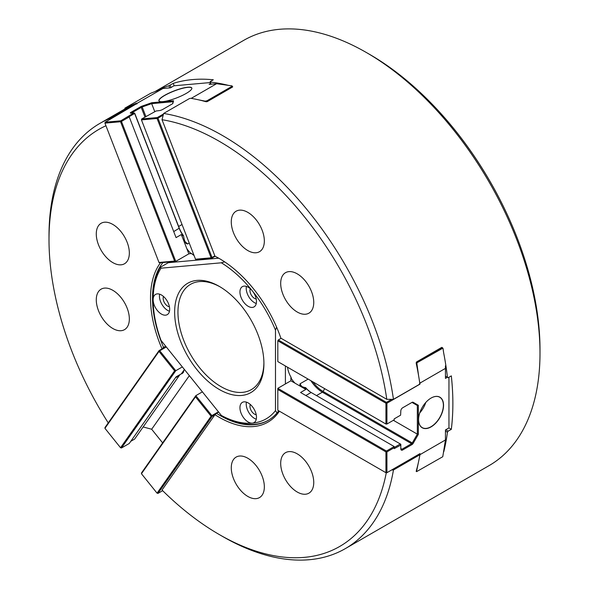 <?xml version="1.0" encoding="UTF-8"?>
<svg xmlns="http://www.w3.org/2000/svg" width="589" height="589" viewBox="0 0 589 589"><rect width="100%" height="100%" fill="white"/><g stroke="black" fill="none" stroke-linecap="round" stroke-linejoin="round"><path stroke-width="0.88" d="M104.938 428.321L120.546 447.736L174.602 370.827L158.993 351.412L104.938 428.321L105.004 427.496L159.067 350.588L165.995 346.59M161.872 348.968L161.997 348.791A1160.278 245.201 141.2 0 0 163.543 347.429L165.686 346.199M416.894 455.4L391.656 469.978A21192.897 12235.606 180 0 0 393.452 469.985L419.243 455.091L418.337 454.568M191.204 98.37L216.612 83.704L232.007 85.876L232.508 87.039L207.387 101.544L206.062 101.735A245.48 141.728 -120 0 0 205.811 101.669A245.48 141.728 -120 0 0 202.218 100.704A245.48 141.728 -120 0 0 190.726 98.289L189.43 98.569L163.639 113.456A21192.897 16714.303 84.9 0 0 163.197 115.15A21192.897 16714.303 84.9 0 0 162.012 119.7A240.805 139.033 60 0 1 386.789 399.32A21192.897 12235.606 0 0 0 391.656 399.342A21192.897 12235.606 0 0 0 393.452 399.349L419.243 384.462L419.788 383.248A245.48 141.728 -120 0 0 417.203 368.154A245.48 141.728 -120 0 0 416.246 363.45A245.48 141.728 -120 0 0 416.173 363.126L416.651 361.874L441.779 347.363L442.626 347.856A245.48 141.728 60 0 1 442.692 348.18M416.894 471.494L416.173 471.362A245.48 141.728 -120 0 0 416.246 471.112A245.48 141.728 -120 0 0 417.203 467.519A245.48 141.728 -120 0 0 419.788 455.407L419.243 455.091M232.257 86.399A245.48 141.728 60 0 1 232.508 86.465L232.684 86.907M162.012 119.7L214.97 256.186A1160.278 915.078 -95.1 0 1 216.516 257.04A95.852 55.344 60 0 1 219.778 258.807M136.457 103.303L136.604 103.127A245.48 141.728 -120 0 0 127.695 107.367A245.48 141.728 -120 0 0 126.296 108.155L99.843 123.425A245.48 141.728 60 0 1 110.666 118.19L136.457 103.303L136.729 104.003M136.604 103.127L136.906 103.9M416.276 362.323L417.005 362.75L442.464 348.047L443.024 348.371L443.657 352.885A245.48 141.728 60 0 1 447.434 377.254L448.185 377.689L451.321 375.878A245.48 141.728 60 0 1 451.321 429.329L448.921 427.938M451.321 429.329L448.185 431.141L445.777 429.756M448.185 431.141L447.434 432.238L445.446 431.089M386.251 472.886A240.805 139.033 60 0 1 219.277 534.547A240.805 139.033 60 0 1 162.012 490.033L214.97 414.693A1160.278 245.201 -38.8 0 0 216.516 413.331L218.659 412.094M155.636 91.288A245.48 141.728 60 0 1 168.903 85.736L169.735 87.894M441.779 347.363L442.626 347.856L441.779 347.363M447.434 432.238A245.48 141.728 60 0 1 443.76 451.837M416.651 471.634L416.173 471.362L416.651 471.634M386.789 399.32L280.879 338.174A97.259 56.154 60 0 0 219.285 258.519A97.259 56.154 60 0 0 214.97 256.186M419.545 381.628L419.986 383.078L445.446 368.383L445.446 378.403L447.434 377.254L445.446 376.113M297.224 312.015A23.376 13.495 60 0 1 281.947 291.415A23.376 13.495 60 0 1 285.532 272.678A23.376 13.495 60 0 1 308.908 286.18A23.376 13.495 60 0 1 308.908 313.171A23.376 13.495 60 0 1 297.224 312.015M247.807 250.546A23.376 13.495 60 0 1 232.537 229.946A23.376 13.495 60 0 1 236.123 211.208A23.376 13.495 60 0 1 259.499 224.711A23.376 13.495 60 0 1 259.499 251.702A23.376 13.495 60 0 1 247.807 250.546M112.808 262.606A23.376 13.495 60 0 1 97.538 242.005A23.376 13.495 60 0 1 101.124 223.268A23.376 13.495 60 0 1 124.5 236.771A23.376 13.495 60 0 1 124.5 263.762A23.376 13.495 60 0 1 112.808 262.606M112.808 328.493A23.376 13.495 60 0 1 97.538 307.885A23.376 13.495 60 0 1 101.124 289.155A23.376 13.495 60 0 1 124.5 302.65A23.376 13.495 60 0 1 124.5 329.649A23.376 13.495 60 0 1 112.808 328.493M247.807 496.431A23.376 13.495 60 0 1 232.537 475.824A23.376 13.495 60 0 1 236.123 457.093A23.376 13.495 60 0 1 259.499 470.589A23.376 13.495 60 0 1 259.499 497.587A23.376 13.495 60 0 1 247.807 496.431M297.224 492.014A23.376 13.495 60 0 1 281.947 471.414A23.376 13.495 60 0 1 285.532 452.676A23.376 13.495 60 0 1 308.908 466.179A23.376 13.495 60 0 1 308.908 493.17A23.376 13.495 60 0 1 297.224 492.014M155.224 91.45L243.669 40.383A245.48 141.728 60 0 1 366.41 52.546L369.723 54.453A240.805 139.033 60 0 1 539.995 349.38L539.995 353.201A245.48 141.728 60 0 1 489.157 465.575L345.331 548.617A245.48 141.728 60 0 1 222.583 536.454L219.277 534.547M369.723 54.453L366.41 52.546A245.48 141.728 60 0 1 366.417 52.546A245.48 141.728 60 0 1 539.995 353.201M393.452 469.985A245.48 141.728 60 0 1 345.331 548.617M278.685 410.783A95.852 55.344 60 0 1 268.201 420.369A95.852 55.344 60 0 1 216.516 413.331M268.532 420.178A95.852 55.344 60 0 1 225.631 417.763L221.346 415.436A93.518 53.989 60 0 0 252.335 423.145A11.692 6.751 60 0 1 241.652 414.509A11.692 6.751 60 0 1 242.366 402.368A11.692 6.751 60 0 1 255.368 411.851A11.692 6.751 60 0 1 254.058 422.615A11.692 6.751 60 0 1 252.35 423.145A93.518 53.989 60 0 0 275.49 410.599L275.49 330.157A93.518 53.989 60 0 0 252.35 290.9A11.692 6.751 60 0 1 254.058 306.891A11.692 6.751 60 0 1 243.176 301.435A11.692 6.751 60 0 1 241.056 287.866A11.692 6.751 60 0 1 242.366 286.644A11.692 6.751 60 0 1 252.335 290.878A93.518 53.989 60 0 0 221.346 262.797L161.011 268.186A93.518 53.989 60 0 0 153.155 299.742A11.692 6.751 60 0 1 155.577 294.397A11.692 6.751 60 0 1 167.261 301.148A11.692 6.751 60 0 1 167.261 314.644A11.692 6.751 60 0 1 161.423 314.07A11.692 6.751 60 0 1 153.155 299.757A93.518 53.989 60 0 0 161.011 340.383L221.346 415.436M218.688 258.196L168.292 262.694A95.852 55.344 60 0 1 168.675 262.024M174.609 262.134L174.373 261.516M163.639 113.456A245.48 141.728 60 0 1 222.59 135.58A245.48 141.728 60 0 1 393.452 399.349M163.543 347.429A95.852 55.344 60 0 1 162.917 262.539M153.162 298.807A95.852 55.344 60 0 1 160.024 267.472L168.292 262.694M279.4 411.196A97.259 56.154 60 0 1 214.97 414.693M108.243 422.887A240.805 139.033 60 0 1 49.005 239.62L49.005 235.799A245.48 141.728 60 0 1 99.843 123.425M49.005 239.62A240.805 139.033 60 0 1 105.954 125.752M161.997 348.791A97.259 56.154 60 0 1 160.51 262.753M168.903 85.736L173.232 83.373A245.48 141.728 60 0 1 213.321 79.795L210.177 81.606L210.965 84.205M173.232 83.373L174.167 85.78M443.657 352.885L442.994 348.357M170.088 85.191L170.987 87.511M210.133 82.055A245.48 141.728 60 0 1 227.796 85.214M419.986 383.078L419.986 384.131L386.929 403.222L386.929 424.028L394.203 419.824L394.203 418.875L400.608 415.171L400.814 410.953A2.57 1.487 120 0 1 402.633 407.802L411.556 402.648A1.406 0.81 120 0 1 412.263 402.574L417.343 405.512L418.337 405.276L418.337 434.38L413.11 443.436L412.263 442.95L417.343 434.145L393.371 420.303M418.337 405.276L413.11 402.258A2.106 1.215 120 0 0 412.057 402.361M394.203 447.507L400.314 443.973L400.814 444.261L400.814 448.936A2.57 1.487 120 0 0 402.633 449.989L412.057 444.548A2.106 1.215 120 0 0 413.11 443.436M400.814 445.07L394.203 448.649L394.203 447.699L386.929 451.896L386.929 472.702L419.986 453.618L419.986 454.664L445.446 439.968L445.446 429.948L448.951 427.923L448.951 377.247M431.067 398.068L431.067 398.068A17.648 10.19 120 0 0 418.58 419.685A17.648 10.19 120 0 0 431.067 426.892A17.648 10.19 120 0 0 443.546 405.269A17.648 10.19 120 0 0 431.067 398.068M281.122 338.314L278.31 339.941L386.428 402.361L391.656 399.342M442.766 348.224L417.005 362.75M417.203 368.154L416.57 363.641L417.034 363.074M416.872 363.435L418.617 375.848M445.446 368.383L445.446 365.835M419.515 383.859L419.986 384.131M442.464 348.047L441.529 347.51M416.246 471.112L417.203 467.519M385.935 472.702L385.935 451.896L277.817 389.476L277.817 410.283L385.935 472.702L386.929 472.702L385.935 472.702M277.817 340.795L277.817 361.602L385.935 424.028L385.935 403.222L277.817 340.795L278.31 339.941L277.817 340.795M305.853 389.432A17.537 10.123 60 0 1 304.888 388.394A17.537 10.123 60 0 1 303.924 388.32L295.023 383.181A17.537 10.123 60 0 1 290.878 377.748L290.878 380.788L277.817 388.328L386.428 451.034L394.203 446.55L300.559 392.488L305.853 389.432L303.924 388.32M295.023 383.181L290.878 380.788M385.935 451.896L386.428 451.034M277.817 389.476L277.817 388.328M418.337 462.748L416.57 471.303M416.872 471.48L442.766 456.718L445.446 439.968M419.986 454.664L419.743 455.658M418.58 419.633A17.537 10.123 120 0 0 422.217 427.614A17.537 10.123 120 0 0 439.747 417.491A17.537 10.123 120 0 0 439.747 397.244A17.537 10.123 120 0 0 431.023 398.09M425.781 402.478A17.537 10.123 -60 0 1 419.758 412.896M419.935 454.841L419.213 454.06L417.903 454.818M418.293 385.015L418.956 384.632M386.929 424.028L385.935 424.028M386.428 451.608L386.929 451.896M419.986 453.618L419.213 454.06M385.935 403.222L386.428 402.361L386.929 403.222L385.935 403.222M418.337 434.38L417.343 434.145L417.343 405.512L412.263 402.574L413.11 402.258M400.608 444.953L400.314 443.973L311.125 392.48A17.537 10.123 60 0 1 305.713 387.923L305.632 387.599A17.537 10.123 60 0 1 300.817 385.957L299.867 385.066L300.044 383.785L308.135 379.11M305.713 387.923L304.888 388.394M287.535 367.219A17.537 10.123 60 0 0 291.209 377.556L290.878 377.748M311.61 392.76A18.237 10.528 60 0 1 305.632 387.599M402.633 449.989L400.814 448.369A1.87 1.082 120 0 0 401.197 449.223A1.87 1.082 120 0 0 402.132 449.127L411.556 443.686A1.406 0.81 120 0 0 412.263 442.95L323.074 391.457L324.686 388.666M394.203 446.55L394.203 447.699M214.845 414.87L212.033 416.489L157.977 493.398L162.674 490.681M211.112 416.239L195.504 396.831L141.448 473.733L157.049 493.148L211.112 416.239L211.856 415.606L212.033 416.489L211.112 416.239M120.546 447.736L121.467 447.979L129.241 443.495L176.059 376.886L181.346 373.831A17.537 10.123 60 0 1 182.192 373.595A17.537 10.123 60 0 1 182.31 372.462L184.401 369.487M181.346 373.831L182.31 372.462M174.602 370.827L175.772 370.717L121.467 447.979M195.504 396.831L195.82 395.653L141.515 472.915L141.448 473.733M158.993 351.412L159.067 350.588L159.744 350.772L158.993 351.412M166.312 346.98L159.744 350.772L175.772 370.717L182.347 366.925M202.388 391.862L195.82 395.653L211.856 415.606L218.423 411.807M157.049 493.148L157.977 493.398M143.156 426.959L151.667 429.241L189.349 375.635M151.667 429.241L162.63 442.876M182.192 373.595L183.577 372.138A17.537 10.123 60 0 1 183.996 370.069M130.78 441.301L134.638 439.07L179.233 375.627A17.537 10.123 60 0 1 180.33 374.42M210.325 82.556L173.939 85.803L170.435 87.827L162.917 88.497L150.629 93.29L124.89 108.148L129.661 106.314M136.744 103.487L162.917 88.497M137.465 103.2L105.188 122.217L120.789 120.819L133.755 112.985L130.883 113.147A2.57 0.545 -21.2 0 1 130.405 113.11A2.57 0.545 -21.2 0 1 131.126 112.234L140.55 106.793L141.227 107.397L131.803 112.838A1.87 0.398 -21.2 0 0 131.413 113.095M172.614 103.686L173.144 101.72L151.667 103.642L151.734 102.729L141.986 106.153A2.106 0.442 -21.2 0 0 140.55 106.793M151.734 102.729L173.571 100.778L172.835 103.465M141.448 119.884L195.504 259.212L211.112 257.813L157.049 118.485L141.448 119.884L141.691 118.956L156.092 110.99L159.376 110.599A2.57 0.545 -21.2 0 0 162.77 109.407L172.194 103.966A2.106 0.442 -21.2 0 0 172.857 103.428A2.106 0.442 -21.2 0 0 172.871 103.392M141.691 118.956L157.3 117.564L163.506 113.979M216.612 83.704L209.095 84.374L210.678 83.461M164.574 95.374A17.648 3.733 -21.2 0 0 159.604 101.389A17.648 3.733 -21.2 0 0 162.903 101.61A17.648 3.733 -21.2 0 0 180.087 96.493A17.648 3.733 -21.2 0 0 191.742 88.924A17.648 3.733 -21.2 0 0 183.253 88.004A17.648 3.733 -21.2 0 0 164.574 95.374M163.197 115.15L157.977 118.161L212.033 257.489L214.845 255.869M205.811 101.669L202.218 100.704M127.695 107.367L124.897 108.457L125.059 108.869M232.375 87.113L232.059 86.296L206.599 100.999L206.886 101.728M174.602 261.074L120.546 121.746L104.938 123.145L158.993 262.473L174.602 261.074L175.772 261.391L121.467 121.422L129.241 116.939L176.059 237.61L181.346 234.555A17.537 10.123 60 0 0 182.192 235.762A17.537 10.123 60 0 0 182.31 237.036L181.346 234.555M195.504 259.212L195.82 259.602L211.856 258.166L211.112 257.813L212.033 257.489L211.856 258.166L215.132 256.274M198.257 99.762L205.642 101.249M206.599 100.999L232.059 86.296M206.26 100.874L205.885 100.962M191.705 88.998A17.537 3.703 -21.2 0 0 191.771 88.166A17.537 3.703 -21.2 0 0 174.086 91.059A17.537 3.703 -21.2 0 0 159.074 100.852A17.537 3.703 -21.2 0 0 159.685 101.418M121.467 121.422L120.546 121.746M157.3 117.564L157.049 118.485L157.977 118.161L157.3 117.564M175.581 261.406L175.824 262.024M158.993 262.473L159.744 262.819L175.772 261.391L188.833 253.852L182.31 237.036M104.938 123.145L105.188 122.217M120.789 120.819L120.885 121.268M141.986 106.153L142.185 106.962L151.667 103.642L154.811 111.733M194.061 255.493A17.537 10.123 60 0 1 191.447 253.454L188.833 253.852M189.238 243.051L187.655 243.964L186.139 243.544L185.137 242.05A17.537 10.123 60 0 1 183.577 235.769L183.017 235.283L182.192 235.762M191.123 253.645A17.537 10.123 60 0 1 186.765 248.506M129.241 116.939L128.063 116.622M183.017 235.283A17.537 10.123 60 0 1 179.233 228.407L134.638 113.471L128.829 116.828M183.577 235.769A18.237 10.528 60 0 1 179.299 228.157L173.726 231.587M133.784 112.882L134.704 113.221L179.299 228.157M134.704 113.221L133.755 112.985M145.895 116.526L142.185 106.962L141.227 107.397L144.982 117.056M173.144 101.72L173.571 100.778M219.277 286.387A63.126 36.444 60 0 1 219.285 286.387A63.126 36.444 60 0 1 263.916 363.7A63.126 36.444 60 0 1 219.277 389.469A63.126 36.444 60 0 1 174.646 312.155A63.126 36.444 60 0 1 219.277 286.387L219.277 286.387M256.215 414.715A6.427 3.711 60 0 1 250.553 409.215A6.427 3.711 60 0 1 250.288 404.452M221.346 262.797L224.674 261.877M160.024 267.472L161.011 268.186M276.594 327.138L275.49 330.157M246.423 402.14A11.692 6.751 -120 0 0 256.281 419.213M256.215 298.991A6.427 3.711 60 0 1 251.282 295.001A6.427 3.711 60 0 1 250.288 288.728M275.49 410.599L277.139 413.161M263.909 362.728A60.785 35.097 60 0 1 251.326 389.616A60.785 35.097 60 0 1 190.541 354.519A60.785 35.097 60 0 1 190.541 284.332A60.785 35.097 60 0 1 220.117 286.88M246.423 286.416A11.692 6.751 -120 0 0 256.281 303.49M285.407 383.947L285.407 365.99M169.418 306.744A6.427 3.711 60 0 1 164.486 302.753A6.427 3.711 60 0 1 163.492 296.481M159.634 294.169A11.692 6.751 -120 0 0 167.703 310.44A11.692 6.751 -120 0 0 169.492 311.242M301.62 386.391A25.136 14.511 60 0 1 300.044 383.785M412.057 444.548L411.556 443.686L322.374 392.193A25.136 14.511 60 0 1 310.882 380.693M312.958 381.893A24.723 14.276 -120 0 0 323.074 391.457A1.406 0.81 120 0 1 322.374 392.193L316.499 395.587M305.838 395.536L311.125 392.48M175.375 377.858L179.233 375.627M131.126 112.234L131.892 113.051M187.655 243.964A25.136 14.511 60 0 1 184.85 241.284M178.644 226.471L182.045 224.512"/></g></svg>
